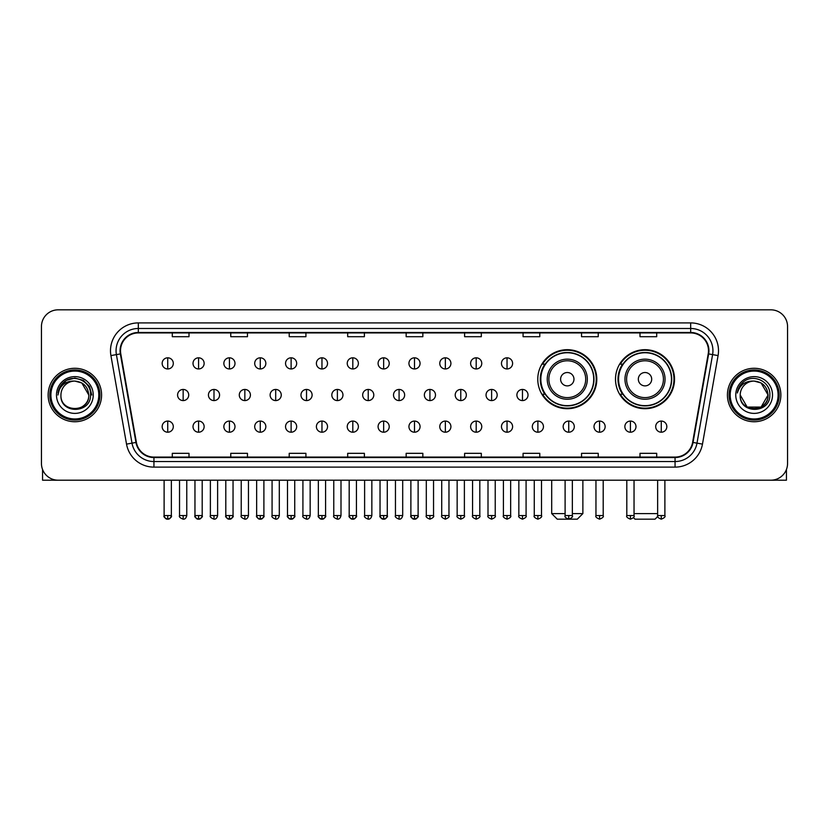 <?xml version="1.0" encoding="UTF-8"?>
<svg xmlns="http://www.w3.org/2000/svg" width="829" height="829" viewBox="0 0 829 829"><rect width="100%" height="100%" fill="white"/><g stroke="black" fill="none" stroke-linecap="round" stroke-linejoin="round"><path stroke-width="1.24" d="M615.501 379.195A29.512 29.512 0 0 0 645.014 408.707A29.512 29.512 0 0 0 674.526 379.195A29.512 29.512 0 0 0 645.014 349.693A29.512 29.512 0 0 0 615.501 379.195M537.772 379.195A29.512 29.512 0 0 0 567.285 408.707A29.512 29.512 0 0 0 596.797 379.195A29.512 29.512 0 0 0 567.285 349.693A29.512 29.512 0 0 0 537.772 379.195M544.85 394.231A27.005 27.005 0 0 1 544.85 364.169M622.579 394.231A27.005 27.005 0 0 1 622.579 364.169M41.45 326.522L41.45 463.494A16.704 16.704 0 0 0 58.154 480.198L770.846 480.198A16.704 16.704 0 0 0 787.55 463.494L787.55 326.522A16.704 16.704 0 0 0 770.846 309.828L58.154 309.828A16.704 16.704 0 0 0 41.45 326.522L41.45 463.494M48.134 395.008A26.725 26.725 0 0 0 74.859 421.743A26.725 26.725 0 0 0 101.584 395.008A26.725 26.725 0 0 0 74.859 368.283A26.725 26.725 0 0 0 48.134 395.008A26.725 26.725 0 0 0 74.859 421.743A26.725 26.725 0 0 0 101.584 395.008A26.725 26.725 0 0 0 74.859 368.283A26.725 26.725 0 0 0 48.134 395.008M727.416 395.008A26.725 26.725 0 0 0 754.141 421.743A26.725 26.725 0 0 0 780.866 395.008A26.725 26.725 0 0 0 754.141 368.283A26.725 26.725 0 0 0 727.416 395.008A26.725 26.725 0 0 0 754.141 421.743A26.725 26.725 0 0 0 780.866 395.008A26.725 26.725 0 0 0 754.141 368.283A26.725 26.725 0 0 0 727.416 395.008M120.516 350.75A17.813 17.813 0 0 1 138.329 332.926L690.671 332.926A17.813 17.813 0 0 1 708.215 353.838L692.609 442.375A17.813 17.813 0 0 1 675.055 457.09L153.945 457.09A17.813 17.813 0 0 1 136.391 442.375L120.785 353.838A17.813 17.813 0 0 1 120.516 350.75M120.07 350.75A18.259 18.259 0 0 0 120.35 353.921L135.956 442.448A18.259 18.259 0 0 0 153.945 457.535L675.055 457.535A18.259 18.259 0 0 0 693.044 442.448L708.65 353.921A18.259 18.259 0 0 0 690.671 332.481L138.329 332.481A18.259 18.259 0 0 0 120.07 350.75M110.92 355.579A27.844 27.844 0 0 1 138.329 322.906L690.671 322.906A27.844 27.844 0 0 1 718.08 355.579L702.474 444.116A27.844 27.844 0 0 1 675.055 467.121L153.945 467.121A27.844 27.844 0 0 1 126.526 444.116L110.92 355.579L116.402 354.615A22.269 22.269 0 0 1 138.329 328.481L690.671 328.481A22.269 22.269 0 0 1 712.598 354.615L696.992 443.142A22.269 22.269 0 0 1 675.055 461.546L153.945 461.546A22.269 22.269 0 0 1 132.008 443.142L116.402 354.615A22.269 22.269 0 0 1 116.06 350.75M770.846 309.828L58.154 309.828M58.154 480.198L770.846 480.198M787.55 463.494L787.55 326.522M693.044 442.448L696.992 443.142L712.598 354.615L718.08 355.579M406.148 332.926L406.148 336.698L422.852 336.698L422.852 332.926M347.683 332.926L347.683 336.698L364.387 336.698L364.387 332.926M289.217 332.926L289.217 336.698L305.922 336.698L305.922 332.926M230.763 332.926L230.763 336.698L247.467 336.698L247.467 332.926M172.297 332.926L172.297 336.698L189.002 336.698L189.002 332.926M464.613 332.926L464.613 336.698L481.317 336.698L481.317 332.926M523.078 332.926L523.078 336.698L539.783 336.698L539.783 332.926M581.533 332.926L581.533 336.698L598.237 336.698L598.237 332.926M639.998 332.926L639.998 336.698L656.703 336.698L656.703 332.926M422.852 457.09L422.852 453.328L406.148 453.328L406.148 457.09M364.387 457.09L364.387 453.328L347.683 453.328L347.683 457.09M305.922 457.09L305.922 453.328L289.217 453.328L289.217 457.09M247.467 457.09L247.467 453.328L230.763 453.328L230.763 457.09M189.002 457.09L189.002 453.328L172.297 453.328L172.297 457.09M481.317 457.09L481.317 453.328L464.613 453.328L464.613 457.09M539.783 457.09L539.783 453.328L523.078 453.328L523.078 457.09M598.237 457.09L598.237 453.328L581.533 453.328L581.533 457.09M656.703 457.09L656.703 453.328L639.998 453.328L639.998 457.09M42.559 469.494L42.559 480.198L107.148 480.198M98.796 395.008A23.937 23.937 0 0 0 74.859 371.071A23.937 23.937 0 0 0 50.911 395.008A23.937 23.937 0 0 0 74.859 418.956A23.937 23.937 0 0 0 98.796 395.008M99.915 395.008A25.057 25.057 0 0 0 74.859 369.952A25.057 25.057 0 0 0 49.802 395.008A25.057 25.057 0 0 0 74.859 420.065A25.057 25.057 0 0 0 99.915 395.008M88.776 395.008C87.947 386.552 83.314 381.92 74.859 381.091L81.822 382.957L88.776 395.008L81.822 382.957L74.859 381.091L81.822 382.957L88.776 395.008L81.822 382.957L74.859 381.091L81.822 382.957L88.776 395.008L81.822 382.957L74.859 381.091L81.822 382.957L88.776 395.008C89.625 412.966 60.082 412.966 60.942 395.008C59.698 414.334 91.19 413.899 90.537 395.008C91.573 381.754 74.195 373.33 64.185 381.868C60.693 384.78 58.652 388.49 58.051 392.987C60.672 384.697 66.279 380.729 74.859 381.091L81.822 382.957L88.776 395.008C89.625 412.966 60.082 412.966 60.942 395.008C60.082 412.966 89.625 412.966 88.776 395.008C89.625 412.966 60.082 412.966 60.942 395.008C60.082 412.966 89.625 412.966 88.776 395.008C89.625 412.966 60.082 412.966 60.942 395.008C60.082 412.966 89.625 412.966 88.776 395.008C89.625 412.966 60.082 412.966 60.942 395.008C60.082 412.966 89.625 412.966 88.776 395.008C89.625 412.966 60.082 412.966 60.942 395.008C60.082 412.966 89.625 412.966 88.776 395.008C89.625 412.966 60.082 412.966 60.942 395.008C60.082 412.966 89.625 412.966 88.776 395.008C89.625 412.966 60.082 412.966 60.942 395.008A13.917 13.917 0 0 1 74.859 381.091L81.822 382.957L88.776 395.008C89.335 405.816 75.439 412.997 66.962 406.479M56.486 395.008A18.373 18.373 0 0 0 74.859 413.391A18.373 18.373 0 0 0 93.231 395.008A18.373 18.373 0 0 0 74.859 376.635A18.373 18.373 0 0 0 56.486 395.008M64.175 381.868L60.071 386.749M59.957 386.967L66.393 380.345L74.859 378.076L83.325 380.345L89.522 386.542L91.791 395.008L89.522 386.542L83.325 380.345L74.859 378.076L66.393 380.345L60.196 386.542L57.926 395.008M59.823 387.226L60.185 386.552L59.823 387.226M572.352 513.607L582.87 513.607L577.305 519.172L557.264 519.172L551.689 513.607L565.109 513.607M573.969 379.195A6.684 6.684 0 0 0 567.285 372.522A6.684 6.684 0 0 0 560.601 379.195A6.684 6.684 0 0 0 567.285 385.879A6.684 6.684 0 0 0 573.969 379.195M587.326 379.195A20.041 20.041 0 0 0 567.285 359.154A20.041 20.041 0 0 0 547.244 379.195A20.041 20.041 0 0 0 567.285 399.246A20.041 20.041 0 0 0 587.326 379.195A20.041 20.041 0 0 1 567.285 399.246A20.041 20.041 0 0 1 547.244 379.195M593.73 379.195A26.445 26.445 0 0 0 567.285 352.75A26.445 26.445 0 0 0 540.84 379.195A26.445 26.445 0 0 0 567.285 405.65A26.445 26.445 0 0 0 593.73 379.195M596.238 379.195A28.953 28.953 0 0 1 542.539 394.231L545.223 394.231A26.694 26.694 0 0 0 584.942 399.215A26.694 26.694 0 0 0 584.942 359.185A26.694 26.694 0 0 0 545.223 364.169L542.539 364.169A28.953 28.953 0 0 1 596.238 379.195M657.76 516.446L655.034 519.172L634.993 519.172L633.408 517.597M634.04 513.607L657.646 513.607M651.698 379.195A6.684 6.684 0 0 0 645.014 372.522A6.684 6.684 0 0 0 638.33 379.195A6.684 6.684 0 0 0 645.014 385.879A6.684 6.684 0 0 0 651.698 379.195M665.055 379.195A20.041 20.041 0 0 0 645.014 359.154A20.041 20.041 0 0 0 624.962 379.195A20.041 20.041 0 0 0 645.014 399.246A20.041 20.041 0 0 0 665.055 379.195A20.041 20.041 0 0 1 645.014 399.246A20.041 20.041 0 0 1 624.962 379.195M671.459 379.195A26.445 26.445 0 0 0 645.014 352.75A26.445 26.445 0 0 0 618.569 379.195A26.445 26.445 0 0 0 645.014 405.65A26.445 26.445 0 0 0 671.459 379.195M673.967 379.195A28.953 28.953 0 0 1 620.268 394.231L622.952 394.231A26.694 26.694 0 0 0 662.672 399.215A26.694 26.694 0 0 0 662.672 359.185A26.694 26.694 0 0 0 622.952 364.169L620.268 364.169A28.953 28.953 0 0 1 673.967 379.195M167.727 357.817A5.565 5.565 0 0 0 162.163 363.382A5.565 5.565 0 0 0 167.727 368.957A5.565 5.565 0 0 0 173.302 363.382A5.565 5.565 0 0 0 167.727 357.817L167.727 368.957A5.565 5.565 0 0 0 173.302 363.382A5.565 5.565 0 0 0 167.727 357.817M198.577 357.817A5.565 5.565 0 0 0 193.012 363.382A5.565 5.565 0 0 0 198.577 368.957A5.565 5.565 0 0 0 204.141 363.382A5.565 5.565 0 0 0 198.577 357.817L198.577 368.957A5.565 5.565 0 0 0 204.141 363.382A5.565 5.565 0 0 0 198.577 357.817M229.426 357.817A5.565 5.565 0 0 0 223.851 363.382A5.565 5.565 0 0 0 229.426 368.957A5.565 5.565 0 0 0 234.99 363.382A5.565 5.565 0 0 0 229.426 357.817L229.426 368.957A5.565 5.565 0 0 0 234.99 363.382A5.565 5.565 0 0 0 229.426 357.817M260.265 357.817A5.565 5.565 0 0 0 254.7 363.382A5.565 5.565 0 0 0 260.265 368.957A5.565 5.565 0 0 0 265.84 363.382A5.565 5.565 0 0 0 260.265 357.817L260.265 368.957A5.565 5.565 0 0 0 265.84 363.382A5.565 5.565 0 0 0 260.265 357.817M291.114 357.817A5.565 5.565 0 0 0 285.549 363.382A5.565 5.565 0 0 0 291.114 368.957A5.565 5.565 0 0 0 296.678 363.382A5.565 5.565 0 0 0 291.114 357.817L291.114 368.957A5.565 5.565 0 0 0 296.678 363.382A5.565 5.565 0 0 0 291.114 357.817M321.963 357.817A5.565 5.565 0 0 0 316.398 363.382A5.565 5.565 0 0 0 321.963 368.957A5.565 5.565 0 0 0 327.528 363.382A5.565 5.565 0 0 0 321.963 357.817L321.963 368.957A5.565 5.565 0 0 0 327.528 363.382A5.565 5.565 0 0 0 321.963 357.817M352.812 357.817A5.565 5.565 0 0 0 347.237 363.382A5.565 5.565 0 0 0 352.812 368.957A5.565 5.565 0 0 0 358.377 363.382A5.565 5.565 0 0 0 352.812 357.817L352.812 368.957A5.565 5.565 0 0 0 358.377 363.382A5.565 5.565 0 0 0 352.812 357.817M383.651 357.817A5.565 5.565 0 0 0 378.086 363.382A5.565 5.565 0 0 0 383.651 368.957A5.565 5.565 0 0 0 389.226 363.382A5.565 5.565 0 0 0 383.651 357.817L383.651 368.957A5.565 5.565 0 0 0 389.226 363.382A5.565 5.565 0 0 0 383.651 357.817M414.5 357.817A5.565 5.565 0 0 0 408.935 363.382A5.565 5.565 0 0 0 414.5 368.957A5.565 5.565 0 0 0 420.065 363.382A5.565 5.565 0 0 0 414.5 357.817L414.5 368.957A5.565 5.565 0 0 0 420.065 363.382A5.565 5.565 0 0 0 414.5 357.817M445.349 357.817A5.565 5.565 0 0 0 439.774 363.382A5.565 5.565 0 0 0 445.349 368.957A5.565 5.565 0 0 0 450.914 363.382A5.565 5.565 0 0 0 445.349 357.817L445.349 368.957A5.565 5.565 0 0 0 450.914 363.382A5.565 5.565 0 0 0 445.349 357.817M476.188 357.817A5.565 5.565 0 0 0 470.623 363.382A5.565 5.565 0 0 0 476.188 368.957A5.565 5.565 0 0 0 481.763 363.382A5.565 5.565 0 0 0 476.188 357.817L476.188 368.957A5.565 5.565 0 0 0 481.763 363.382A5.565 5.565 0 0 0 476.188 357.817M507.037 357.817A5.565 5.565 0 0 0 501.472 363.382A5.565 5.565 0 0 0 507.037 368.957A5.565 5.565 0 0 0 512.602 363.382A5.565 5.565 0 0 0 507.037 357.817L507.037 368.957A5.565 5.565 0 0 0 512.602 363.382A5.565 5.565 0 0 0 507.037 357.817M183.157 389.443A5.565 5.565 0 0 0 177.582 395.008A5.565 5.565 0 0 0 183.157 400.583A5.565 5.565 0 0 0 188.722 395.008A5.565 5.565 0 0 0 183.157 389.443L183.157 400.583A5.565 5.565 0 0 0 188.722 395.008A5.565 5.565 0 0 0 183.157 389.443M213.996 389.443A5.565 5.565 0 0 0 208.431 395.008A5.565 5.565 0 0 0 213.996 400.583A5.565 5.565 0 0 0 219.571 395.008A5.565 5.565 0 0 0 213.996 389.443L213.996 400.583A5.565 5.565 0 0 0 219.571 395.008A5.565 5.565 0 0 0 213.996 389.443M244.845 389.443A5.565 5.565 0 0 0 239.28 395.008A5.565 5.565 0 0 0 244.845 400.583A5.565 5.565 0 0 0 250.41 395.008A5.565 5.565 0 0 0 244.845 389.443L244.845 400.583A5.565 5.565 0 0 0 250.41 395.008A5.565 5.565 0 0 0 244.845 389.443M275.694 389.443A5.565 5.565 0 0 0 270.119 395.008A5.565 5.565 0 0 0 275.694 400.583A5.565 5.565 0 0 0 281.259 395.008A5.565 5.565 0 0 0 275.694 389.443L275.694 400.583A5.565 5.565 0 0 0 281.259 395.008A5.565 5.565 0 0 0 275.694 389.443M306.533 389.443A5.565 5.565 0 0 0 300.968 395.008A5.565 5.565 0 0 0 306.533 400.583A5.565 5.565 0 0 0 312.108 395.008A5.565 5.565 0 0 0 306.533 389.443L306.533 400.583A5.565 5.565 0 0 0 312.108 395.008A5.565 5.565 0 0 0 306.533 389.443M337.382 389.443A5.565 5.565 0 0 0 331.818 395.008A5.565 5.565 0 0 0 337.382 400.583A5.565 5.565 0 0 0 342.957 395.008A5.565 5.565 0 0 0 337.382 389.443L337.382 400.583A5.565 5.565 0 0 0 342.957 395.008A5.565 5.565 0 0 0 337.382 389.443M368.231 389.443A5.565 5.565 0 0 0 362.667 395.008A5.565 5.565 0 0 0 368.231 400.583A5.565 5.565 0 0 0 373.796 395.008A5.565 5.565 0 0 0 368.231 389.443L368.231 400.583A5.565 5.565 0 0 0 373.796 395.008A5.565 5.565 0 0 0 368.231 389.443M399.081 389.443A5.565 5.565 0 0 0 393.506 395.008A5.565 5.565 0 0 0 399.081 400.583A5.565 5.565 0 0 0 404.645 395.008A5.565 5.565 0 0 0 399.081 389.443L399.081 400.583A5.565 5.565 0 0 0 404.645 395.008A5.565 5.565 0 0 0 399.081 389.443M429.919 389.443A5.565 5.565 0 0 0 424.355 395.008A5.565 5.565 0 0 0 429.919 400.583A5.565 5.565 0 0 0 435.494 395.008A5.565 5.565 0 0 0 429.919 389.443L429.919 400.583A5.565 5.565 0 0 0 435.494 395.008A5.565 5.565 0 0 0 429.919 389.443M460.769 389.443A5.565 5.565 0 0 0 455.204 395.008A5.565 5.565 0 0 0 460.769 400.583A5.565 5.565 0 0 0 466.333 395.008A5.565 5.565 0 0 0 460.769 389.443L460.769 400.583A5.565 5.565 0 0 0 466.333 395.008A5.565 5.565 0 0 0 460.769 389.443M491.618 389.443A5.565 5.565 0 0 0 486.043 395.008A5.565 5.565 0 0 0 491.618 400.583A5.565 5.565 0 0 0 497.182 395.008A5.565 5.565 0 0 0 491.618 389.443L491.618 400.583A5.565 5.565 0 0 0 497.182 395.008A5.565 5.565 0 0 0 491.618 389.443M522.467 389.443A5.565 5.565 0 0 0 516.892 395.008A5.565 5.565 0 0 0 522.467 400.583A5.565 5.565 0 0 0 528.032 395.008A5.565 5.565 0 0 0 522.467 389.443L522.467 400.583A5.565 5.565 0 0 0 528.032 395.008A5.565 5.565 0 0 0 522.467 389.443M167.727 421.07A5.565 5.565 0 0 0 162.163 426.634A5.565 5.565 0 0 0 167.727 432.21A5.565 5.565 0 0 0 173.302 426.634A5.565 5.565 0 0 0 167.727 421.07L167.727 432.21A5.565 5.565 0 0 0 173.302 426.634A5.565 5.565 0 0 0 167.727 421.07M198.577 421.07A5.565 5.565 0 0 0 193.012 426.634A5.565 5.565 0 0 0 198.577 432.21A5.565 5.565 0 0 0 204.141 426.634A5.565 5.565 0 0 0 198.577 421.07L198.577 432.21A5.565 5.565 0 0 0 204.141 426.634A5.565 5.565 0 0 0 198.577 421.07M229.426 421.07A5.565 5.565 0 0 0 223.851 426.634A5.565 5.565 0 0 0 229.426 432.21A5.565 5.565 0 0 0 234.99 426.634A5.565 5.565 0 0 0 229.426 421.07L229.426 432.21A5.565 5.565 0 0 0 234.99 426.634A5.565 5.565 0 0 0 229.426 421.07M260.265 421.07A5.565 5.565 0 0 0 254.7 426.634A5.565 5.565 0 0 0 260.265 432.21A5.565 5.565 0 0 0 265.84 426.634A5.565 5.565 0 0 0 260.265 421.07L260.265 432.21A5.565 5.565 0 0 0 265.84 426.634A5.565 5.565 0 0 0 260.265 421.07M291.114 421.07A5.565 5.565 0 0 0 285.549 426.634A5.565 5.565 0 0 0 291.114 432.21A5.565 5.565 0 0 0 296.678 426.634A5.565 5.565 0 0 0 291.114 421.07L291.114 432.21A5.565 5.565 0 0 0 296.678 426.634A5.565 5.565 0 0 0 291.114 421.07M321.963 421.07A5.565 5.565 0 0 0 316.398 426.634A5.565 5.565 0 0 0 321.963 432.21A5.565 5.565 0 0 0 327.528 426.634A5.565 5.565 0 0 0 321.963 421.07L321.963 432.21A5.565 5.565 0 0 0 327.528 426.634A5.565 5.565 0 0 0 321.963 421.07M352.812 421.07A5.565 5.565 0 0 0 347.237 426.634A5.565 5.565 0 0 0 352.812 432.21A5.565 5.565 0 0 0 358.377 426.634A5.565 5.565 0 0 0 352.812 421.07L352.812 432.21A5.565 5.565 0 0 0 358.377 426.634A5.565 5.565 0 0 0 352.812 421.07M383.651 421.07A5.565 5.565 0 0 0 378.086 426.634A5.565 5.565 0 0 0 383.651 432.21A5.565 5.565 0 0 0 389.226 426.634A5.565 5.565 0 0 0 383.651 421.07L383.651 432.21A5.565 5.565 0 0 0 389.226 426.634A5.565 5.565 0 0 0 383.651 421.07M414.5 421.07A5.565 5.565 0 0 0 408.935 426.634A5.565 5.565 0 0 0 414.5 432.21A5.565 5.565 0 0 0 420.065 426.634A5.565 5.565 0 0 0 414.5 421.07L414.5 432.21A5.565 5.565 0 0 0 420.065 426.634A5.565 5.565 0 0 0 414.5 421.07M445.349 421.07A5.565 5.565 0 0 0 439.774 426.634A5.565 5.565 0 0 0 445.349 432.21A5.565 5.565 0 0 0 450.914 426.634A5.565 5.565 0 0 0 445.349 421.07L445.349 432.21A5.565 5.565 0 0 0 450.914 426.634A5.565 5.565 0 0 0 445.349 421.07M476.188 421.07A5.565 5.565 0 0 0 470.623 426.634A5.565 5.565 0 0 0 476.188 432.21A5.565 5.565 0 0 0 481.763 426.634A5.565 5.565 0 0 0 476.188 421.07L476.188 432.21A5.565 5.565 0 0 0 481.763 426.634A5.565 5.565 0 0 0 476.188 421.07M507.037 421.07A5.565 5.565 0 0 0 501.472 426.634A5.565 5.565 0 0 0 507.037 432.21A5.565 5.565 0 0 0 512.602 426.634A5.565 5.565 0 0 0 507.037 421.07L507.037 432.21A5.565 5.565 0 0 0 512.602 426.634A5.565 5.565 0 0 0 507.037 421.07M537.886 421.07A5.565 5.565 0 0 0 532.322 426.634A5.565 5.565 0 0 0 537.886 432.21A5.565 5.565 0 0 0 543.451 426.634A5.565 5.565 0 0 0 537.886 421.07L537.886 432.21A5.565 5.565 0 0 0 543.451 426.634A5.565 5.565 0 0 0 537.886 421.07M568.735 421.07A5.565 5.565 0 0 0 563.16 426.634A5.565 5.565 0 0 0 568.735 432.21A5.565 5.565 0 0 0 574.3 426.634A5.565 5.565 0 0 0 568.735 421.07L568.735 432.21A5.565 5.565 0 0 0 574.3 426.634A5.565 5.565 0 0 0 568.735 421.07M599.574 421.07A5.565 5.565 0 0 0 594.01 426.634A5.565 5.565 0 0 0 599.574 432.21A5.565 5.565 0 0 0 605.149 426.634A5.565 5.565 0 0 0 599.574 421.07L599.574 432.21A5.565 5.565 0 0 0 605.149 426.634A5.565 5.565 0 0 0 599.574 421.07M630.423 421.07A5.565 5.565 0 0 0 624.859 426.634A5.565 5.565 0 0 0 630.423 432.21A5.565 5.565 0 0 0 635.988 426.634A5.565 5.565 0 0 0 630.423 421.07L630.423 432.21A5.565 5.565 0 0 0 635.988 426.634A5.565 5.565 0 0 0 630.423 421.07M661.273 421.07A5.565 5.565 0 0 0 655.698 426.634A5.565 5.565 0 0 0 661.273 432.21A5.565 5.565 0 0 0 666.837 426.634A5.565 5.565 0 0 0 661.273 421.07L661.273 432.21A5.565 5.565 0 0 0 666.837 426.634A5.565 5.565 0 0 0 661.273 421.07M786.441 469.494L786.441 480.198L721.852 480.198M778.089 395.008A23.937 23.937 0 0 0 754.141 371.071A23.937 23.937 0 0 0 730.204 395.008A23.937 23.937 0 0 0 754.141 418.956A23.937 23.937 0 0 0 778.089 395.008M779.198 395.008A25.057 25.057 0 0 0 754.141 369.952A25.057 25.057 0 0 0 729.085 395.008A25.057 25.057 0 0 0 754.141 420.065A25.057 25.057 0 0 0 779.198 395.008M761.105 407.07L747.178 407.07L740.224 395.008A13.917 13.917 0 0 1 754.141 381.091L761.105 382.957L768.058 395.008L761.105 382.957L754.141 381.091L761.105 382.957L768.058 395.008L761.105 382.957L754.141 381.091L761.105 382.957L754.141 381.091L761.105 382.957L768.058 395.008C768.918 412.966 739.375 412.966 740.224 395.008C738.981 414.334 770.473 413.899 769.82 395.008C770.856 381.754 753.478 373.33 743.468 381.868C739.976 384.78 737.934 388.49 737.333 392.987C739.955 384.697 745.561 380.729 754.141 381.091L761.105 382.957L768.058 395.008C768.918 412.966 739.375 412.966 740.224 395.008C739.375 412.966 768.918 412.966 768.058 395.008L761.105 407.07L747.178 407.07M754.141 381.091C762.597 381.92 767.239 386.552 768.058 395.008C768.918 412.966 739.375 412.966 740.224 395.008C739.375 412.966 768.918 412.966 768.058 395.008C768.918 412.966 739.375 412.966 740.224 395.008C739.375 412.966 768.918 412.966 768.058 395.008C768.918 412.966 739.375 412.966 740.224 395.008M735.769 395.008A18.373 18.373 0 0 0 754.141 413.391A18.373 18.373 0 0 0 772.514 395.008A18.373 18.373 0 0 0 754.141 376.635A18.373 18.373 0 0 0 735.769 395.008M768.058 395.008C768.618 405.816 754.722 412.997 746.245 406.479M743.468 381.868L739.364 386.749M739.105 387.226L739.478 386.552L739.105 387.226M690.671 322.906L690.671 332.481M116.402 354.615L120.35 353.921M153.945 467.121L153.945 457.535M675.055 457.535L675.055 467.121M126.526 444.116L135.956 442.448M708.65 353.921L712.598 354.615M138.329 322.906L138.329 332.481M696.992 443.142L702.474 444.116M585.699 379.195A18.414 18.414 0 0 0 567.285 360.781A18.414 18.414 0 0 0 548.871 379.195A18.414 18.414 0 0 0 567.285 397.609A18.414 18.414 0 0 0 585.699 379.195M663.428 379.195A18.414 18.414 0 0 0 645.014 360.781A18.414 18.414 0 0 0 626.6 379.195A18.414 18.414 0 0 0 645.014 397.609A18.414 18.414 0 0 0 663.428 379.195M183.157 515.555L179.53 515.555C178.805 516.716 180.007 517.918 183.157 519.172L183.157 515.555L186.774 515.555L186.774 480.198M213.996 515.555L210.379 515.555C209.644 516.716 210.856 517.918 213.996 519.172L213.996 515.555L217.623 515.555L217.623 480.198M244.845 515.555L241.229 515.555C240.493 516.716 241.695 517.918 244.845 519.172L244.845 515.555L248.462 515.555L248.462 480.198M275.694 515.555L272.078 515.555C271.342 516.716 272.544 517.918 275.694 519.172L275.694 515.555L279.311 515.555L279.311 480.198M306.533 515.555L302.917 515.555C302.181 516.716 303.393 517.918 306.533 519.172L306.533 515.555L310.16 515.555L310.16 480.198M337.382 515.555L333.766 515.555C333.03 516.716 334.242 517.918 337.382 519.172L337.382 515.555L340.999 515.555L340.999 480.198M368.231 515.555L364.615 515.555C363.879 516.716 365.081 517.918 368.231 519.172L368.231 515.555L371.848 515.555L371.848 480.198M399.081 515.555L395.454 515.555C394.728 516.716 395.93 517.918 399.081 519.172L399.081 515.555L402.697 515.555L402.697 480.198M429.919 515.555L426.303 515.555C425.567 516.716 426.78 517.918 429.919 519.172L429.919 515.555L433.546 515.555L433.546 480.198M460.769 515.555L457.152 515.555C456.416 516.716 457.618 517.918 460.769 519.172L460.769 515.555L464.385 515.555L464.385 480.198M491.618 515.555L488.001 515.555C487.265 516.716 488.468 517.918 491.618 519.172L491.618 515.555L495.234 515.555L495.234 480.198M522.467 515.555L518.84 515.555C518.104 516.716 519.317 517.918 522.467 519.172L522.467 515.555L526.083 515.555L526.083 480.198M167.727 515.555L164.111 515.555C163.375 516.716 164.588 517.918 167.727 519.172L167.727 515.555L171.354 515.555C172.08 516.716 170.878 517.918 167.727 519.172C165.945 519.348 164.743 518.135 164.111 515.555L164.111 480.198M198.577 515.555L194.96 515.555C194.224 516.716 195.426 517.918 198.577 519.172L198.577 515.555L202.193 515.555C202.929 516.716 201.727 517.918 198.577 519.172C196.794 519.348 195.592 518.135 194.96 515.555L194.96 480.198M229.426 515.555L225.799 515.555C225.073 516.716 226.276 517.918 229.426 519.172L229.426 515.555L233.042 515.555C233.778 516.716 232.566 517.918 229.426 519.172C227.643 519.348 226.431 518.135 225.799 515.555L225.799 480.198M260.265 515.555L256.648 515.555C255.912 516.716 257.125 517.918 260.265 519.172L260.265 515.555L263.891 515.555C264.627 516.716 263.415 517.918 260.265 519.172C258.493 519.348 257.28 518.135 256.648 515.555L256.648 480.198L256.648 515.555M291.114 515.555L287.497 515.555C286.761 516.716 287.964 517.918 291.114 519.172L291.114 515.555L294.73 515.555C295.466 516.716 294.264 517.918 291.114 519.172C289.331 519.348 288.129 518.135 287.497 515.555L287.497 480.198M321.963 515.555L318.346 515.555C317.611 516.716 318.813 517.918 321.963 519.172L321.963 515.555L325.579 515.555C326.315 516.716 325.113 517.918 321.963 519.172C320.181 519.348 318.978 518.135 318.346 515.555L318.346 480.198M352.812 515.555L349.185 515.555C348.449 516.716 349.662 517.918 352.812 519.172L352.812 515.555L356.429 515.555C357.164 516.716 355.952 517.918 352.812 519.172C351.03 519.348 349.817 518.135 349.185 515.555L349.185 480.198M383.651 515.555L380.034 515.555C379.299 516.716 380.511 517.918 383.651 519.172L383.651 515.555L387.278 515.555C388.003 516.716 386.801 517.918 383.651 519.172C381.868 519.348 380.666 518.135 380.034 515.555L380.034 480.198M414.5 515.555L410.883 515.555C410.148 516.716 411.35 517.918 414.5 519.172L414.5 515.555L418.117 515.555C418.852 516.716 417.65 517.918 414.5 519.172C412.718 519.348 411.516 518.135 410.883 515.555L410.883 480.198M445.349 515.555L441.722 515.555C440.997 516.716 442.199 517.918 445.349 519.172L445.349 515.555L448.966 515.555L448.966 480.198L448.966 515.555C449.701 516.716 448.489 517.918 445.349 519.172M476.188 515.555L472.571 515.555L472.571 480.198L472.571 515.555C471.836 516.716 473.048 517.918 476.188 519.172L476.188 515.555L479.815 515.555L479.815 480.198M507.037 515.555L503.421 515.555C502.685 516.716 503.887 517.918 507.037 519.172L507.037 515.555L510.654 515.555L510.654 480.198M537.886 515.555L534.27 515.555C533.534 516.716 534.736 517.918 537.886 519.172L537.886 515.555L541.503 515.555L541.503 480.198M568.735 515.555L565.109 515.555C564.373 516.716 565.585 517.918 568.735 519.172L568.735 515.555L572.352 515.555L572.352 480.198M599.574 515.555L595.958 515.555C595.222 516.716 596.434 517.918 599.574 519.172L599.574 515.555L603.201 515.555L603.201 480.198M630.423 515.555L626.807 515.555C626.071 516.716 627.273 517.918 630.423 519.172L630.423 515.555L634.04 515.555L634.04 480.198M661.273 515.555L657.646 515.555C656.92 516.716 658.122 517.918 661.273 519.172L661.273 515.555L664.889 515.555L664.889 480.198M582.87 480.198L582.87 513.607M551.689 480.198L551.689 513.607M179.53 515.555L179.53 480.198M186.774 515.555C186.142 518.135 184.94 519.348 183.157 519.172M210.379 515.555L210.379 480.198M217.623 515.555C216.991 518.135 215.778 519.348 213.996 519.172M241.229 515.555L241.229 480.198M248.462 515.555C247.83 518.135 246.627 519.348 244.845 519.172M272.078 515.555L272.078 480.198M279.311 515.555C278.679 518.135 277.477 519.348 275.694 519.172M302.917 515.555L302.917 480.198M310.16 515.555C309.528 518.135 308.315 519.348 306.533 519.172M333.766 515.555L333.766 480.198M340.999 515.555C340.377 518.135 339.165 519.348 337.382 519.172M364.615 515.555L364.615 480.198M371.848 515.555C371.216 518.135 370.014 519.348 368.231 519.172M395.454 515.555L395.454 480.198M402.697 515.555C402.065 518.135 400.863 519.348 399.081 519.172M426.303 515.555L426.303 480.198M433.546 515.555C434.272 516.716 433.07 517.918 429.919 519.172M457.152 515.555L457.152 480.198M464.385 515.555C465.121 516.716 463.919 517.918 460.769 519.172M488.001 515.555L488.001 480.198M495.234 515.555C495.97 516.716 494.758 517.918 491.618 519.172M518.84 515.555L518.84 480.198M526.083 515.555C526.819 516.716 525.607 517.918 522.467 519.172M167.727 519.172C169.51 519.348 170.722 518.135 171.354 515.555L171.354 480.198M198.577 519.172C200.359 519.348 201.561 518.135 202.193 515.555L202.193 480.198M229.426 519.172C231.208 519.348 232.41 518.135 233.042 515.555L233.042 480.198M260.265 519.172C262.047 519.348 263.259 518.135 263.891 515.555L263.891 480.198M291.114 519.172C292.896 519.348 294.098 518.135 294.73 515.555L294.73 480.198M321.963 519.172C323.745 519.348 324.947 518.135 325.579 515.555L325.579 480.198M352.812 519.172C354.584 519.348 355.796 518.135 356.429 515.555L356.429 480.198M383.651 519.172C385.433 519.348 386.646 518.135 387.278 515.555L387.278 480.198M414.5 519.172C416.282 519.348 417.484 518.135 418.117 515.555L418.117 480.198M441.722 515.555L441.722 480.198M479.815 515.555C480.551 516.716 479.338 517.918 476.188 519.172M503.421 515.555L503.421 480.198M510.654 515.555C511.389 516.716 510.187 517.918 507.037 519.172M534.27 515.555L534.27 480.198M541.503 515.555C542.239 516.716 541.036 517.918 537.886 519.172M565.109 515.555L565.109 480.198M572.352 515.555C573.088 516.716 571.875 517.918 568.735 519.172M595.958 515.555L595.958 480.198M603.201 515.555C603.926 516.716 602.724 517.918 599.574 519.172M626.807 515.555L626.807 480.198M634.04 515.555C634.776 516.716 633.574 517.918 630.423 519.172M657.646 515.555L657.646 480.198M664.889 515.555C665.625 516.716 664.412 517.918 661.273 519.172"/></g></svg>
